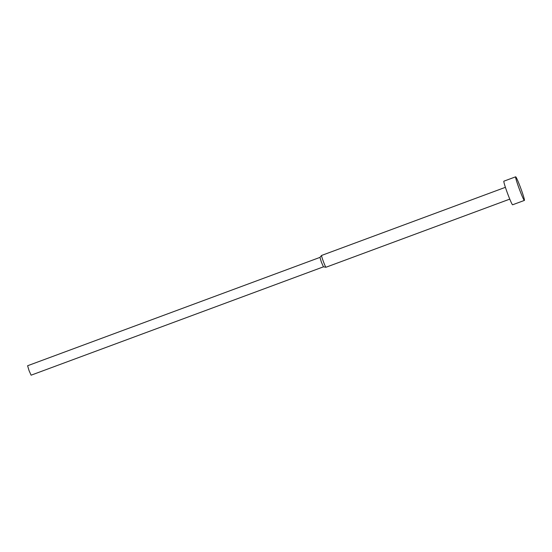<?xml version="1.0" encoding="UTF-8"?>
<svg xmlns="http://www.w3.org/2000/svg" width="552" height="552" viewBox="0 0 552 552"><rect width="100%" height="100%" fill="white"/><g stroke="black" fill="none" stroke-linecap="round" stroke-linejoin="round"><path stroke-width="0.83" d="M515.651 176.812L503.879 181.18A12.586 0.814 69.7 0 0 507.564 193.469A12.586 0.814 69.7 0 0 512.622 204.778L524.4 200.417A12.586 0.814 69.7 0 0 520.708 188.128A12.586 0.814 69.7 0 0 515.651 176.812A12.586 0.814 69.7 0 0 519.342 189.101A12.586 0.814 69.7 0 0 524.4 200.417M505.404 187.321L321.568 255.452A6.293 0.407 69.7 0 0 321.554 255.466A6.293 0.407 69.7 0 0 323.41 261.6A6.293 0.407 69.7 0 0 325.928 267.258A6.293 0.407 69.7 0 0 325.942 267.258L509.779 199.12M321.443 262.303L323.465 266.83L31.098 375.187L29.077 370.661L27.6 365.748L319.96 257.391L321.443 262.303M323.451 266.83L325.928 267.258M319.953 257.398L321.554 255.466"/></g></svg>
